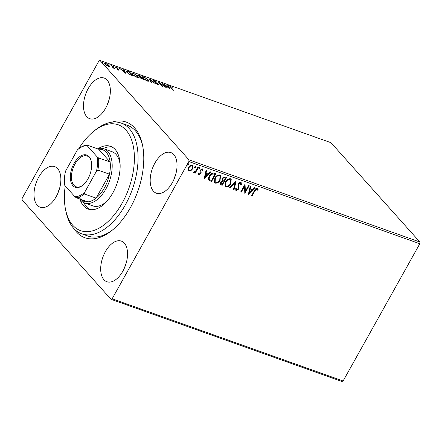 <?xml version="1.0" encoding="UTF-8"?>
<svg xmlns="http://www.w3.org/2000/svg" width="442" height="442" viewBox="0 0 442 442"><rect width="100%" height="100%" fill="white"/><g stroke="black" fill="none" stroke-linecap="round" stroke-linejoin="round"><path stroke-width="0.66" d="M111.832 122.174A61.405 34.227 109.6 0 1 142.435 144.733A61.405 34.227 109.6 0 1 130.396 207.69A61.405 34.227 109.6 0 1 111.914 230.475A61.405 34.227 109.6 0 1 73.941 228.619M65.234 185.911A56.178 31.316 -70.4 0 0 65.62 209.889A56.178 31.316 -70.4 0 0 66.123 211.989A56.178 31.316 -70.4 0 0 110.268 219.387A56.178 31.316 -70.4 0 0 132.666 143.435A56.178 31.316 -70.4 0 0 93.549 131.44L95.317 130.014A58.792 32.774 109.6 0 1 121.152 123.053A58.792 32.774 109.6 0 1 136.258 142.567A58.792 32.774 109.6 0 1 123.876 207.436A58.792 32.774 109.6 0 1 81.72 233.829L87.853 236.011A58.792 32.774 -70.4 0 0 112.809 229.741M88.196 88.615A21.559 12.017 -70.4 0 0 89.698 118.683A21.559 12.017 -70.4 0 0 105.66 108.13A21.559 12.017 -70.4 0 0 104.157 78.063A21.559 12.017 -70.4 0 0 88.196 88.615M109.025 99.964A21.559 12.017 -70.4 0 0 107.312 104.782M105.389 251.664A21.559 12.017 -70.4 0 0 106.892 281.731A21.559 12.017 -70.4 0 0 122.854 271.178A21.559 12.017 -70.4 0 0 121.351 241.111A21.559 12.017 -70.4 0 0 105.389 251.664M126.219 263.012A21.559 12.017 -70.4 0 0 124.506 267.83M154.877 163.12A21.559 12.017 -70.4 0 0 156.38 193.187A21.559 12.017 -70.4 0 0 172.341 182.634A21.559 12.017 -70.4 0 0 170.839 152.567A21.559 12.017 -70.4 0 0 154.877 163.12M175.706 174.468A21.559 12.017 -70.4 0 0 173.993 179.286M38.708 177.159A21.559 12.017 -70.4 0 0 40.211 207.226A21.559 12.017 -70.4 0 0 56.173 196.673A21.559 12.017 -70.4 0 0 54.67 166.606A21.559 12.017 -70.4 0 0 38.708 177.159M59.537 188.507A21.559 12.017 -70.4 0 0 57.825 193.325M341.959 381.501L111.008 299.295L22.1 199.955L22.188 198.259L98.892 61.013L100.041 60.499L188.949 159.838L419.9 242.045L419.812 243.741L343.108 380.987L341.959 381.501M109.384 66.383L108.345 66.355L106.417 65.333L104.92 64.062L104.511 63.173L105.544 63.228L108.959 65.499L109.384 66.383M111.832 65.499L114.539 68.521L112.566 67.786L113.03 67.328L111.279 65.305L111.832 65.499L111.682 65.759M113.467 68.101L113.075 68.04M112.732 67.88L113.03 67.328M115.318 67.3L115.694 66.836L117.191 67.654L115.854 67.477L118.732 69.516L118.395 69.935L116.948 69.123L118.196 69.333L115.086 66.808M117.931 69.725L118.196 69.333M116.086 67.234L115.732 67.692M117.892 69.427L118.489 69.958L118.732 69.516L118.395 69.935M127.683 71.14L129.346 71.737L133.048 75.875L130.13 74.731L126.749 72.184L126.125 70.947L127.683 71.14L127.534 71.411M139.981 75.521L143.689 79.659L140.108 77.687L139.992 77.046L137.915 75.588L137.611 74.941L138.556 75.013L139.981 75.521L139.838 75.781M149.611 78.947L155.612 83.903L150.462 79.93L151.534 82.45L150.932 82.24L149.567 79.03M162.087 83.389L166.341 87.72L159.998 83.361L162.767 86.45L162.214 86.256L158.507 82.113L164.844 86.466L162.087 83.389M170.932 86.754C170.435 86.715 170.502 86.98 171.12 87.549L173.584 90.301L173.037 90.107L169.844 86.273L172.325 87.284L170.932 86.754L170.314 87.184M100.041 60.499L330.992 142.705L419.9 242.045M169.827 88.964L163.739 83.974L166.258 85.776L168.269 86.494L167.816 85.428L168.413 85.643L169.827 88.964M154.054 80.455L156.474 81.936L154.473 80.897L154.103 81.24L157.479 83.555L158.59 84.831L155.904 83.604L157.54 84.372L157.794 84.107L153.545 81.041L153.269 80.433L154.054 80.455L153.893 80.93M154.473 80.897L153.982 81.455M157.424 84.582L157.794 84.107M148.424 79.925L149.031 81.19L147.672 81.151C145.551 80.223 143.97 79.168 142.937 77.985L142.341 76.742L143.733 76.781L148.424 79.925L148.252 80.223M137.782 76.135L138.396 77.405L137.031 77.361C134.909 76.433 133.335 75.378 132.302 74.195L131.705 72.958L133.092 72.996L137.782 76.135L137.617 76.438M125.622 73.228L119.533 68.239L122.053 70.04L124.064 70.759L123.611 69.692L124.208 69.908L125.622 73.228M113.727 66.604L113.064 65.902L113.682 66.593M109.505 65.107L108.848 64.399L109.467 65.09M102.627 62.654L101.969 61.952L102.588 62.642M190.905 170.7L188.894 171.109L188.32 170.728L187.933 169.651L188.524 167.446C189.408 165.833 190.624 165.104 192.171 165.247L192.756 165.623L192.563 168.883L190.905 170.7L188.894 171.109M198.353 167.568L195.187 173.231L194.64 173.032L195.104 172.203L193.624 172.794L193.314 172.452L193.916 171.944L195.568 171.187L197.801 167.374L198.353 167.568M195.104 172.203L194.894 171.966L193.414 172.557L193.624 172.794L193.314 172.452M202.082 169.623L201.784 169.341L200.602 170.015L200.922 172.402L200.613 173.336L198.734 174.452L198.944 174.684L198.336 173.502L198.928 173.131L199.303 173.977L200.259 173.408L199.939 171.026L200.248 170.082L202.32 168.861L203.022 170.032L202.414 170.441L201.994 169.579L200.812 170.253L201.138 172.64L200.823 173.573L198.944 174.684L198.662 174.496M202.32 168.861L202.723 169.131M214.21 173.214L215.867 173.805L211.541 181.552L208.911 180.281C208.237 178.993 208.386 177.573 209.359 176.01C210.525 173.745 212.143 172.811 214.21 173.214M226.508 177.59L222.177 185.336L220.442 184.546L220.591 182.469L222.182 181.06L222.16 178.678C222.884 177.402 223.856 176.872 225.077 177.082L226.508 177.59M236.138 181.016L234.1 189.579L233.503 189.369L235.045 182.872L230.022 188.132L229.426 187.916L236.138 181.016M248.608 185.458L249.161 185.651L244.829 193.403L244.481 186.347L241.255 192.126L240.702 191.933L245.034 184.181L245.387 191.22L248.608 185.458M257.272 188.303L258.128 189.679L257.515 190.176L256.835 189.099L254.957 190.828L252.073 195.977L251.526 195.784L254.448 190.552C255.017 189.065 255.957 188.32 257.272 188.303L257.708 188.596M257.133 189.342L256.625 188.861L254.747 190.59L251.863 195.745L252.073 195.977M419.812 243.741L188.861 161.534L112.157 298.781L343.108 380.987M248.316 194.64L250.26 186.043L250.857 186.259L250.205 189.005L252.216 189.717L254.338 187.496L254.94 187.712L248.238 194.552M240.785 182.435L241.448 184.701L240.78 184.933L240.382 183.242L238.647 184.198L238.404 185.027L238.862 187.933L238.487 189.215L236.194 190.568L235.547 188.762L236.243 188.441L236.647 189.773L237.918 189.049L238.105 183.994C238.763 182.833 239.658 182.314 240.785 182.435L241.216 182.717M240.498 183.303L240.172 183.005L238.437 183.966L238.647 184.198M238.437 183.966L238.188 184.789L238.652 187.695L238.271 188.977L235.984 190.331L236.194 190.568L235.84 190.331M236.332 189.485L236.647 189.773M230.967 183.778C229.768 186.005 228.1 187.049 225.95 186.922L225.149 186.391L225.442 181.861C226.641 179.634 228.315 178.601 230.464 178.761L231.232 179.264L230.752 183.546C229.558 185.767 227.89 186.817 225.74 186.684L225.95 186.922M220.326 179.993C219.133 182.22 217.458 183.264 215.315 183.132L214.508 182.601L214.801 178.071C216.005 175.844 217.679 174.811 219.823 174.971L220.597 175.48L220.116 179.756C218.923 181.982 217.249 183.027 215.105 182.894L215.315 183.132M204.11 178.905L206.055 170.308L206.657 170.524L206.005 173.27L208.011 173.982L210.132 171.761L210.735 171.977L204.033 178.817M199.48 167.689L199.58 168.496L198.762 168.982L198.972 169.22L198.872 168.408L199.69 167.927L199.79 168.733L198.839 169.131M195.265 166.186L195.358 166.999L194.541 167.479L194.751 167.717L194.657 166.905L195.475 166.424L195.574 167.231L194.618 167.628M188.386 163.739L188.48 164.546L187.662 165.032L187.872 165.269L187.778 164.457L188.596 163.976L188.695 164.783L187.739 165.181M111.008 299.295L112.157 298.781M188.861 161.534L188.949 159.838M142.667 145.866A58.792 32.774 -70.4 0 0 127.285 125.235L121.152 123.053M257.592 188.485L258.128 189.679M257.913 189.441L257.399 189.861M250.614 186.17L250.205 189.005M254.609 187.596L248.327 194.171M251.537 190.43L249.785 189.646L249.316 192.756L251.537 190.43L249.995 189.883L249.316 192.756M248.874 185.552L244.702 193.016M241.255 192.126L241.039 191.889L244.271 186.115L244.481 186.347M244.956 184.32L245.387 191.22M241.094 182.607L241.448 184.701M241.233 184.463L240.824 184.607M236.034 188.204L236.437 189.535M235.824 181.22L234.1 189.579M233.89 189.347L233.536 189.22M230.022 188.132L229.812 187.894L234.835 182.634L235.045 182.872M229.812 187.894L229.536 187.795M225.74 186.684L225.05 186.27M231.122 179.154L230.752 183.546M230.52 179.839L229.823 179.325C228.094 179.187 226.746 180.021 225.779 181.822L225.696 185.612M225.989 182.054L225.807 185.745L226.37 186.115C228.105 186.22 229.453 185.375 230.415 183.585L230.63 179.949L230.039 179.562C228.304 179.424 226.956 180.253 225.989 182.054L225.779 181.822M226.221 177.491L221.967 185.099L222.177 185.336M221.967 185.099L220.354 184.424M225.514 178.187L224.674 177.728C223.807 177.402 223.083 177.706 222.497 178.64L222.481 180.22L223.906 181.071L225.514 178.187L224.884 177.966C224.017 177.64 223.293 177.944 222.713 178.877L222.801 180.568M220.939 182.419L221.503 184.143L222.072 184.347L223.459 181.866L222.967 181.529C222.149 181.231 221.47 181.524 220.939 182.419L221.287 183.905M221.503 184.143L220.978 183.75M222.967 181.529L223.177 181.761C222.359 181.463 221.68 181.761 221.149 182.651M223.459 181.866L223.177 181.761M215.105 182.894L214.409 182.48M220.486 175.369L220.116 179.756M219.884 176.054L219.188 175.535C217.453 175.402 216.105 176.231 215.143 178.032L215.061 181.822M215.353 178.27L215.171 181.955L215.735 182.331C217.47 182.43 218.818 181.59 219.773 179.8L219.994 176.165L219.398 175.772C217.663 175.634 216.315 176.468 215.353 178.27L215.143 178.032M215.585 173.7L211.326 181.314L211.541 181.552M211.326 181.314L208.696 180.043M214.873 174.402L212.492 173.629L209.696 175.971C208.895 177.253 208.795 178.397 209.398 179.413L211.431 180.563L214.873 174.402L212.701 173.866L209.906 176.209C209.105 177.491 209.005 178.634 209.613 179.651M206.408 170.435L206.005 173.27M210.409 171.861L204.121 178.435M207.331 174.695L205.58 173.91L205.11 177.021L207.331 174.695L205.795 174.148L205.11 177.021M198.718 172.894L199.088 173.745M202.607 169.021L203.022 170.032M202.812 169.794L202.375 170.093M198.066 167.468L194.977 172.993L195.187 173.231M193.414 172.557L193.104 172.214M188.684 170.872L188.22 170.606M192.646 165.518L192.563 168.883M192.347 168.645L190.69 170.463M192.071 166.098L191.574 165.706C190.414 165.628 189.513 166.192 188.867 167.402C188.17 168.595 188.242 169.518 189.077 170.176M188.867 167.402L189.077 167.634C188.386 168.827 188.452 169.756 189.287 170.413L188.811 170.032M191.574 165.706L191.784 165.943C190.624 165.866 189.723 166.43 189.077 167.634M189.287 170.413C190.458 170.468 191.364 169.894 192.016 168.684C192.706 167.49 192.635 166.579 191.784 165.943L191.972 165.977M170.004 86.682L170.546 86.328M168.082 86.052L168.413 85.643M168.164 86.085L169.181 88.477M166.872 86.284L168.888 87.947L168.413 86.831L166.767 86.477M157.866 84.51L158.081 84.726L158.324 84.284M153.346 80.781L153.81 80.897M149.915 79.847L150.324 80.179M151.02 82.267L150.214 80.372L150.462 79.93M148.396 80.626L148.799 81.339M142.318 77.03L143.07 77.096M143.578 77.063L143.733 76.781M143.357 78.416L147.263 80.715L148.368 80.737L147.877 79.726L144.131 77.212L142.998 77.168L142.722 77.726M148.037 81.267L148.368 80.737M142.998 77.168L143.49 78.179M137.689 75.295L138.252 75.433M138.379 75.322L138.556 75.013M139.744 77.273L140.666 77.632M142.186 78.836L142.76 79.041L141.291 77.615C140.462 77.317 140.252 77.405 140.655 77.875L142.064 79.057M140.534 78.096L140.462 77.477L140.213 77.919M140.915 77.19L139.816 75.748L139.186 75.527C138.302 75.206 138.064 75.289 138.468 75.781L140.915 77.19L140.766 77.449M138.346 75.996L138.28 75.378L138.037 75.82M137.76 76.842L138.164 77.554M131.683 73.239L132.434 73.306M132.937 73.273L133.092 72.996M132.716 74.632L136.628 76.93L137.733 76.952L137.235 75.941L133.495 73.427L132.357 73.383L132.081 73.941M137.401 77.477L137.733 76.952M132.357 73.383L132.849 74.394M126.125 71.267L126.832 71.389M131.987 75.494L129.174 71.963L127.208 71.333L126.534 71.93M129.959 74.643L132.119 75.25M127.169 72.621L130.07 74.444M127.208 71.333C126.622 71.361 126.65 71.709 127.302 72.383M123.876 70.317L124.208 69.908M123.964 70.35L124.981 72.742M122.672 70.549L124.683 72.217L124.208 71.101L122.561 70.742M115.246 67.217L115.694 66.836M118.489 69.958L118.152 70.377M112.903 68.134L113.152 67.687L113.484 68.068M104.527 63.499L105.113 63.609M108.754 65.864L108.959 65.499M108.71 65.946L109.135 66.825M105.34 64.488L108.014 65.985L108.738 65.996L108.406 65.305L105.876 63.598L105.135 63.565L104.881 64.024M105.135 63.565L105.472 64.256M93.549 131.44A56.178 31.316 -70.4 0 0 78.643 148.877M81.72 233.829A58.792 32.774 109.6 0 1 66.615 214.315A58.792 32.774 109.6 0 1 66.096 212.11L65.62 209.889M97.5 148.794A28.741 16.023 109.6 0 1 103.925 148.816A28.741 16.023 109.6 0 1 105.925 188.905A28.741 16.023 109.6 0 1 84.643 202.972L92.82 205.884A28.741 16.023 -70.4 0 0 107.251 200.895M120.13 164.711A28.741 16.023 -70.4 0 0 119.484 161.269A28.741 16.023 -70.4 0 0 112.097 151.728L103.925 148.816M83.958 202.696A33.316 18.57 -70.4 0 0 89.798 209.525M98.251 148.595A33.316 18.57 109.6 0 1 110.566 146.324A33.316 18.57 109.6 0 1 119.125 157.385A33.316 18.57 109.6 0 1 112.108 194.143A33.316 18.57 109.6 0 1 88.223 209.099A33.316 18.57 109.6 0 1 80.107 199.563M112.058 146.993A33.316 18.57 -70.4 0 0 103.213 148.595M87.93 178.911A17.116 9.542 109.6 0 1 82.781 185.264A17.116 9.542 109.6 0 1 71.339 183.076A17.116 9.542 109.6 0 1 74.068 163.418A17.116 9.542 109.6 0 1 91.29 161.363A17.116 9.542 109.6 0 1 87.93 178.911M91.356 161.706A16.332 9.105 -70.4 0 0 87.091 155.998A16.332 9.105 -70.4 0 0 74.996 163.993A16.332 9.105 -70.4 0 0 76.135 186.773A16.332 9.105 -70.4 0 0 83.046 185.043M79.024 197.099A27.437 15.293 -70.4 0 0 87.853 201.85A27.437 15.293 -70.4 0 0 96.096 198.149A27.437 15.293 -70.4 0 0 104.378 187.949A27.437 15.293 -70.4 0 0 109.478 174.203A27.437 15.293 -70.4 0 0 110.119 162.004A27.437 15.293 -70.4 0 0 98.671 149.214L87.024 145.064L87.052 145.567A26.653 14.857 -70.4 0 0 78.223 149.214A26.653 14.857 -70.4 0 0 77.411 149.899L65.538 171.148A26.653 14.857 -70.4 0 0 64.786 185.413L74.947 196.767A26.653 14.857 -70.4 0 0 84.588 192.436L96.461 171.187A26.653 14.857 -70.4 0 0 97.212 156.921L87.052 145.567M84.588 192.436L84.45 193.999L96.096 198.149L109.478 174.203L97.831 170.054L96.461 171.187M84.643 202.972A28.741 16.023 109.6 0 1 79.654 198.933M97.212 156.921L98.472 157.86L110.119 162.004L98.671 149.214M78.223 149.214L78.775 148.772A27.437 15.293 109.6 0 1 87.024 145.064M87.853 201.85L76.201 197.701L74.947 196.767M84.45 193.999A27.437 15.293 109.6 0 1 76.201 197.701M98.472 157.86A27.437 15.293 109.6 0 1 97.831 170.054M153.927 80.864L153.683 81.306M157.932 84.394L157.683 84.836M118.301 69.554L118.053 70.002M115.732 67.223L115.484 67.665M108.738 65.996L108.489 66.438"/></g></svg>
